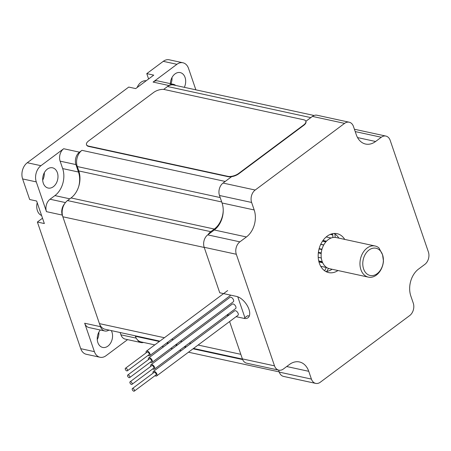 <?xml version="1.0" encoding="UTF-8"?>
<svg xmlns="http://www.w3.org/2000/svg" width="451" height="451" viewBox="0 0 451 451"><rect width="100%" height="100%" fill="white"/><g stroke="black" fill="none" stroke-linecap="round" stroke-linejoin="round"><path stroke-width="0.68" d="M154.997 375.683A2.785 1.471 -126.7 0 0 155.82 376.049A2.785 1.471 -126.7 0 0 156.677 375.914A2.785 1.471 -126.7 0 0 156.598 373.434A2.785 1.471 -126.7 0 0 154.203 371.314A2.785 1.471 -126.7 0 0 153.346 371.449A2.785 1.471 -126.7 0 0 153.092 373.129M134.291 391.118L155.967 374.961A1.59 0.84 -126.7 0 0 155.691 373.18A1.59 0.84 -126.7 0 0 154.062 372.408L132.391 388.565A1.59 0.84 -126.7 0 0 132.436 389.98A1.59 0.84 -126.7 0 0 133.806 391.192A1.59 0.84 -126.7 0 0 134.291 391.118A1.59 0.84 -126.7 0 0 134.015 389.337A1.59 0.84 -126.7 0 0 132.391 388.565M152.68 368.918A2.785 1.471 -126.7 0 0 153.509 369.284A2.785 1.471 -126.7 0 0 154.366 369.155A2.785 1.471 -126.7 0 0 154.287 366.674A2.785 1.471 -126.7 0 0 151.886 364.555A2.785 1.471 -126.7 0 0 151.034 364.684A2.785 1.471 -126.7 0 0 150.775 366.364M131.98 384.353L153.65 368.196A1.59 0.84 -126.7 0 0 153.374 366.415A1.59 0.84 -126.7 0 0 151.745 365.643L130.074 381.8A1.59 0.84 -126.7 0 0 130.119 383.22A1.59 0.84 -126.7 0 0 131.489 384.432A1.59 0.84 -126.7 0 0 131.98 384.353A1.59 0.84 -126.7 0 0 131.703 382.572A1.59 0.84 -126.7 0 0 130.074 381.8M150.363 362.159A2.785 1.471 -126.7 0 0 151.192 362.525A2.785 1.471 -126.7 0 0 152.049 362.39A2.785 1.471 -126.7 0 0 151.97 359.909A2.785 1.471 -126.7 0 0 149.574 357.79A2.785 1.471 -126.7 0 0 148.717 357.925A2.785 1.471 -126.7 0 0 148.458 359.605M129.662 377.594L151.333 361.431A1.59 0.84 -126.7 0 0 151.057 359.656A1.59 0.84 -126.7 0 0 149.428 358.878L127.757 375.04A1.59 0.84 -126.7 0 0 127.802 376.455A1.59 0.84 -126.7 0 0 129.172 377.667A1.59 0.84 -126.7 0 0 129.662 377.594A1.59 0.84 -126.7 0 0 129.386 375.813A1.59 0.84 -126.7 0 0 127.757 375.04M148.046 355.394A2.785 1.471 -126.7 0 0 148.875 355.76A2.785 1.471 -126.7 0 0 149.732 355.63A2.785 1.471 -126.7 0 0 149.653 353.15A2.785 1.471 -126.7 0 0 147.257 351.025A2.785 1.471 -126.7 0 0 146.4 351.16A2.785 1.471 -126.7 0 0 146.147 352.84M127.345 370.829L149.016 354.672A1.59 0.84 -126.7 0 0 148.74 352.891A1.59 0.84 -126.7 0 0 147.116 352.118L125.446 368.275A1.59 0.84 -126.7 0 0 125.491 369.696A1.59 0.84 -126.7 0 0 126.861 370.908A1.59 0.84 -126.7 0 0 127.345 370.829A1.59 0.84 -126.7 0 0 127.069 369.048A1.59 0.84 -126.7 0 0 125.446 368.275M78.75 186.393A19.906 14.438 -77.8 0 0 78.474 172.023L75.926 164.581A9.155 6.641 102.2 0 1 79.494 152.162L81.93 150.341A11.946 8.665 102.2 0 0 77.279 166.543L78.784 170.94A19.906 14.438 -77.8 0 1 71.027 197.944L67.503 200.571A11.946 8.665 102.2 0 0 62.852 216.773L99.434 323.626A11.946 8.665 102.2 0 0 105.027 329.241L159.84 341.136M244.921 317.707L237.756 296.781M148.717 357.925L229.982 297.327A2.785 1.471 53.3 0 1 230.839 297.192A2.785 1.471 53.3 0 1 233.235 299.317A2.785 1.471 53.3 0 1 233.314 301.798L152.049 362.39M153.346 371.449L234.616 310.852A2.785 1.471 53.3 0 1 235.467 310.722A2.785 1.471 53.3 0 1 237.869 312.842A2.785 1.471 53.3 0 1 237.948 315.322L156.677 375.914M151.034 364.684L232.299 304.092A2.785 1.471 53.3 0 1 233.156 303.957A2.785 1.471 53.3 0 1 235.552 306.077A2.785 1.471 53.3 0 1 235.631 308.557L154.366 369.155M314.082 115.49L173.539 84.985A11.946 8.665 102.2 0 0 167.535 86.513L310.818 117.615L305.863 121.313L312.442 116.403A9.155 6.641 -77.8 0 1 317.047 115.23L349.187 122.21A9.155 6.641 -77.8 0 1 353.477 126.511L356.273 134.686A19.906 14.438 102.2 0 0 365.598 144.044A19.906 14.438 102.2 0 0 375.604 141.496L381.292 137.251A9.155 6.641 -77.8 0 1 385.898 136.078A9.155 6.641 -77.8 0 1 390.188 140.385L428.394 251.968A9.155 6.641 -77.8 0 1 424.825 264.393L418.596 269.038A19.906 14.438 102.2 0 0 410.838 296.042L413.268 303.145A9.155 6.641 -77.8 0 1 409.7 315.565L320.306 382.222A9.155 6.641 -77.8 0 1 315.7 383.389A9.155 6.641 -77.8 0 1 311.415 379.088L308.755 371.314A19.906 14.438 102.2 0 0 299.43 361.956A19.906 14.438 102.2 0 0 289.418 364.504L283.414 368.986A9.155 6.641 -77.8 0 1 278.808 370.153A9.155 6.641 -77.8 0 1 274.518 365.851L236.313 254.268A9.155 6.641 -77.8 0 1 239.881 241.843L246.432 236.961A19.906 14.438 102.2 0 0 254.189 209.957L251.619 202.46A9.155 6.641 -77.8 0 1 255.187 190.034L344.581 123.382A9.155 6.641 -77.8 0 1 349.187 122.21M236.132 316.675L244.014 318.383A12.938 6.844 -126.7 0 0 247.982 317.769A12.938 6.844 -126.7 0 0 247.616 306.252A12.938 6.844 -126.7 0 0 236.487 296.403L219.75 292.772L204.179 247.289A9.155 6.641 -77.8 0 1 207.742 234.87L214.293 229.987A19.906 14.438 102.2 0 0 222.05 202.978L219.479 195.48A9.155 6.641 -77.8 0 1 223.048 183.061L231.611 176.674L225.218 181.443L81.93 150.341M223.234 210.499A19.906 14.438 -77.8 0 1 214.31 229.046L210.792 231.673A11.946 8.665 102.2 0 0 208.007 234.672M135.227 335.792L135.396 336.288A11.946 8.665 102.2 0 0 140.988 341.903L154.8 344.897M167.535 86.513L163.64 89.422L168.888 85.504L153.086 82.076L176.927 64.301A11.946 8.665 -77.8 0 1 182.931 62.774A11.946 8.665 -77.8 0 1 188.524 68.383L195.869 89.834M324.151 270.408L324.726 270.532M320.712 266.287L326.321 267.505L320.712 266.287M318.705 260.898L322.223 261.659M318.214 257.329L321.304 258M318.395 252.323L321.242 252.938M319.054 248.963L321.879 249.578M320.757 244.267L323.762 244.921M322.51 241.161L325.853 241.888M326.203 236.955L331.119 238.021M330.262 234.407L332.753 234.954M332.68 233.945L332.043 233.81M334.884 233.951A43.792 31.767 -77.8 0 1 335.206 237.412M328.48 268.401A43.792 31.767 -77.8 0 1 326.75 271.417M324.602 270.752A47.778 34.654 102.2 0 0 326.406 267.33M332.877 237.525A47.778 34.654 102.2 0 0 332.652 233.669M332.094 269.258A19.906 14.438 -77.8 0 1 325.825 271.519M334.084 233.471A19.906 14.438 -77.8 0 1 338.853 238.134M344.744 239.408A19.906 14.438 102.2 0 0 337.123 233.68A19.906 14.438 102.2 0 0 318.789 250.074A19.906 14.438 102.2 0 0 328.678 272.59A19.906 14.438 102.2 0 0 337.985 270.538M315.7 383.389L283.566 376.416A9.155 6.641 -77.8 0 1 279.276 372.114L278.588 370.108M278.808 370.153L246.669 363.179A9.155 6.641 -77.8 0 1 242.379 358.878L229.598 321.546M227.704 316.004L227.281 314.781M227.315 314.759L228.911 315.102M249.335 315.903A12.938 6.844 53.3 0 1 247.531 315.756L244.014 318.383M382.555 254.787L378.975 247.949A15.926 11.551 102.2 0 0 375.114 246.004A15.926 11.551 102.2 0 0 360.445 259.116A15.926 11.551 102.2 0 0 368.354 277.128A15.926 11.551 102.2 0 0 383.457 261.044L382.555 254.787A13.936 10.108 -77.8 0 1 371.838 275.64A13.936 10.108 -77.8 0 1 364.825 255.142A13.936 10.108 -77.8 0 1 382.555 254.787M368.354 277.128L329.523 268.7A15.926 11.551 -77.8 0 1 321.135 256.129A15.926 11.551 -77.8 0 1 328.266 239.611A15.926 11.551 -77.8 0 1 336.277 237.57L375.114 246.004M127.582 339.637L106.002 355.726A11.946 8.665 -77.8 0 1 99.992 357.254L86.333 354.289A11.946 8.665 -77.8 0 1 80.74 348.679L37.382 222.033L42.518 218.205M37.382 222.033L44.345 223.544L36.632 201.022L29.67 199.511L22.623 178.934A11.946 8.665 -77.8 0 1 27.28 162.732L128.738 87.077L135.7 88.593L153.74 75.137L146.778 73.626L148.61 78.97M146.778 73.626L163.268 61.336A11.946 8.665 -77.8 0 1 169.272 59.808L182.931 62.774M44.299 172.739A10.35 7.509 -77.8 0 1 42.693 180.141M98.876 332.139A10.35 7.509 -77.8 0 1 97.269 339.535M172 77.527A10.35 7.509 -77.8 0 1 170.935 83.779M60.124 161.154L62.672 168.589A19.906 14.438 -77.8 0 1 54.915 195.599L50.038 199.235A9.155 6.641 102.2 0 0 46.47 211.654L36.283 181.9A11.946 8.665 -77.8 0 1 40.94 165.697L63.692 148.729A9.155 6.641 102.2 0 0 60.124 161.154L75.926 164.581M57.373 172.671A10.35 7.509 -77.8 0 1 56.042 183.658A10.35 7.509 -77.8 0 1 48.133 188.039A10.35 7.509 -77.8 0 1 42.992 176.33A10.35 7.509 -77.8 0 1 52.525 167.806A10.35 7.509 -77.8 0 1 57.373 172.671M99.992 357.254A11.946 8.665 -77.8 0 1 94.4 351.645L84.675 323.237A9.155 6.641 102.2 0 0 88.965 327.544L104.767 330.972A9.155 6.641 102.2 0 0 108.95 330.093M120.158 332.522L120.947 334.822A9.155 6.641 102.2 0 0 125.231 339.124L141.033 342.551A9.155 6.641 102.2 0 0 143.531 342.456M111.301 330.6A10.35 7.509 -77.8 0 1 111.042 342.281A10.35 7.509 -77.8 0 1 102.704 347.433A10.35 7.509 -77.8 0 1 97.856 342.568A10.35 7.509 -77.8 0 1 100.319 330.008M175.721 85.459A9.155 6.641 102.2 0 0 173.494 84.331L157.692 80.904A9.155 6.641 102.2 0 0 153.086 82.076M170.371 83.655A10.35 7.509 -77.8 0 1 180.22 72.594A10.35 7.509 -77.8 0 1 184.335 87.331M64.499 203.92A9.155 6.641 102.2 0 0 62.272 215.088L100.477 326.671A9.155 6.641 102.2 0 0 104.767 330.972M173.494 84.331A9.155 6.641 102.2 0 0 168.888 85.504M137.51 339.891A9.155 6.641 102.2 0 0 141.033 342.551M146.197 80.763A11.145 8.084 102.2 0 0 137.155 87.505M37.207 202.708A11.145 8.084 102.2 0 0 41.599 215.527M164.452 89.546A7.96 3.507 -18.9 0 0 153.678 92.421L88.661 140.898A7.96 3.507 -18.9 0 0 86.485 144.641A7.96 3.507 -18.9 0 0 88.605 146.101L227.868 176.33A7.96 3.507 -18.9 0 0 238.641 173.455L303.658 124.978A7.96 3.507 -18.9 0 0 305.834 121.234A7.96 3.507 -18.9 0 0 303.72 119.774L164.452 89.546M86.553 144.805A7.96 3.507 -18.9 0 0 86.603 144.974A7.96 3.507 -18.9 0 0 88.717 146.44L227.986 176.668A7.96 3.507 -18.9 0 0 238.759 173.793L303.771 125.316A7.96 3.507 -18.9 0 0 305.947 121.573A7.96 3.507 -18.9 0 0 305.879 121.409M240.817 354.317L198.09 345.038M190.863 343.47L189.268 343.126M182.046 341.559L180.451 341.21M173.229 339.642L171.634 339.299M164.412 337.731L99.434 323.626M204.235 247.464L62.852 216.773M220.195 197.566L77.279 166.543M221.7 201.963L78.784 170.94M214.31 229.046L71.027 197.944M210.792 231.673L67.503 200.571M242.649 359.571L193.045 348.803M185.823 347.236L184.228 346.887M177.006 345.319L175.405 344.976M168.184 343.408L166.588 343.059M159.366 341.492L135.396 336.288M324.669 270.634L324.354 270.566M322.69 262.764L318.964 261.958M322.454 262.24L318.834 261.45M322.262 261.76L318.727 260.994M321.298 257.972L318.214 257.301L321.298 257.966M321.185 253.513L318.327 252.893M321.225 253.09L318.378 252.47M321.236 253.005L318.389 252.385M321.896 249.527L319.066 248.913L321.896 249.527M321.98 249.228L319.15 248.614M323.683 245.062L320.689 244.414M323.739 244.955L320.74 244.307L323.739 244.961M325.91 241.821L322.561 241.093M326.101 241.601L322.713 240.868M326.456 241.223L322.995 240.473M331.096 238.032L326.191 236.967L331.079 238.038M332.748 234.847L330.42 234.345M279.276 372.114L311.415 379.088M286.706 366.528L308.755 371.314M242.379 358.878L274.518 365.851M204.179 247.289L236.313 254.268M207.742 234.87L239.881 241.843M214.293 229.987L246.432 236.961M222.05 202.978L254.189 209.957M219.479 195.48L251.619 202.46M223.048 183.061L255.187 190.034M312.442 116.403L344.581 123.382M357.542 137.572L375.604 141.496M355.213 131.591L381.292 137.251M27.28 162.732L40.94 165.697M22.623 178.934L36.283 181.9M79.494 152.162L63.692 148.729M163.268 61.336L176.927 64.301M80.74 348.679L94.4 351.645M100.477 326.671L84.675 323.237M62.272 215.088L46.47 211.654M78.474 172.023L62.672 168.589M69.837 198.835L54.915 195.599M65.446 202.578L50.038 199.235M136.219 338.137L120.947 334.822M303.771 125.316L303.658 124.978M238.759 173.793L238.641 173.455M227.986 176.668L227.868 176.33M88.717 146.44L88.605 146.101M242.446 359.069L193.518 348.448M186.297 346.881L184.701 346.531M177.48 344.964L175.884 344.62M168.663 343.053L167.067 342.704M279.203 371.9L188.473 352.208M181.251 350.641L179.656 350.292M172.434 348.724L170.839 348.381M163.617 346.813L162.022 346.464M326.332 267.488L320.706 266.27M149.732 355.63L230.811 295.174M146.4 351.16L227.665 290.562M354.413 129.245L385.898 136.078M305.947 121.573L305.834 121.234M86.603 144.974L86.485 144.641"/></g></svg>
